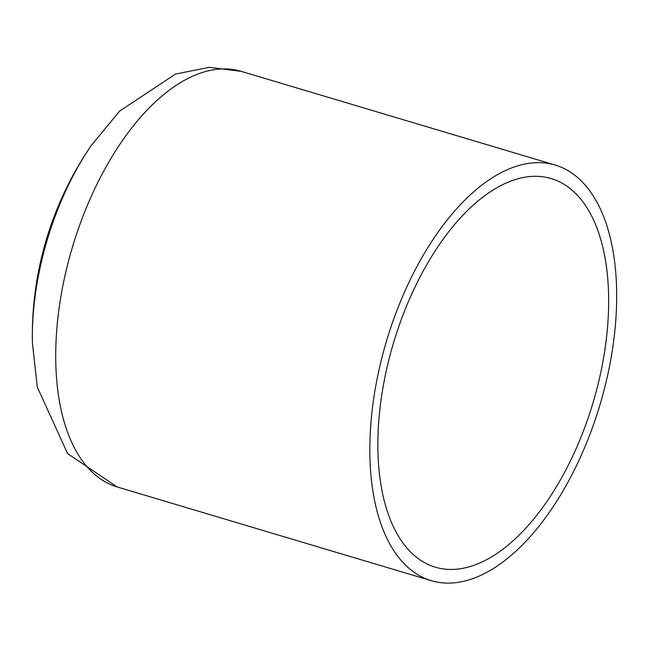 <?xml version="1.0" encoding="UTF-8"?>
<svg xmlns="http://www.w3.org/2000/svg" width="648" height="648" viewBox="0 0 648 648"><rect width="100%" height="100%" fill="white"/><g stroke="black" fill="none" stroke-linecap="round" stroke-linejoin="round"><path stroke-width="0.97" d="M536.018 162.689A216.853 111.391 -73.4 0 1 555.263 165.07A216.853 111.391 -73.4 0 1 599.999 404.725A216.853 111.391 -73.4 0 1 431.252 580.673A216.853 111.391 -73.4 0 1 381.575 359.041A216.853 111.391 -73.4 0 1 536.018 162.689M533.239 176.353A202.759 104.15 -73.4 0 1 551.237 178.581A202.759 104.15 -73.4 0 1 593.058 402.651A202.759 104.15 -73.4 0 1 435.286 567.17A202.759 104.15 -73.4 0 1 388.832 359.94A202.759 104.15 -73.4 0 1 533.239 176.353M91.247 145.525A336.126 336.126 0 0 0 32.4 342.735A193.922 99.606 -73.4 0 1 32.4 342.743A193.922 99.606 -73.4 0 1 91.247 145.525L119.613 111.124L175.422 74.099L209.199 67.327L241.137 71.337A216.853 111.391 -73.4 0 0 221.891 68.955A216.853 111.391 -73.4 0 0 67.449 265.316A216.853 111.391 -73.4 0 0 117.126 486.94L431.252 580.673M555.263 165.07L241.137 71.337M32.4 342.752L37.276 387.067L67.619 453.632L117.126 486.94"/></g></svg>

